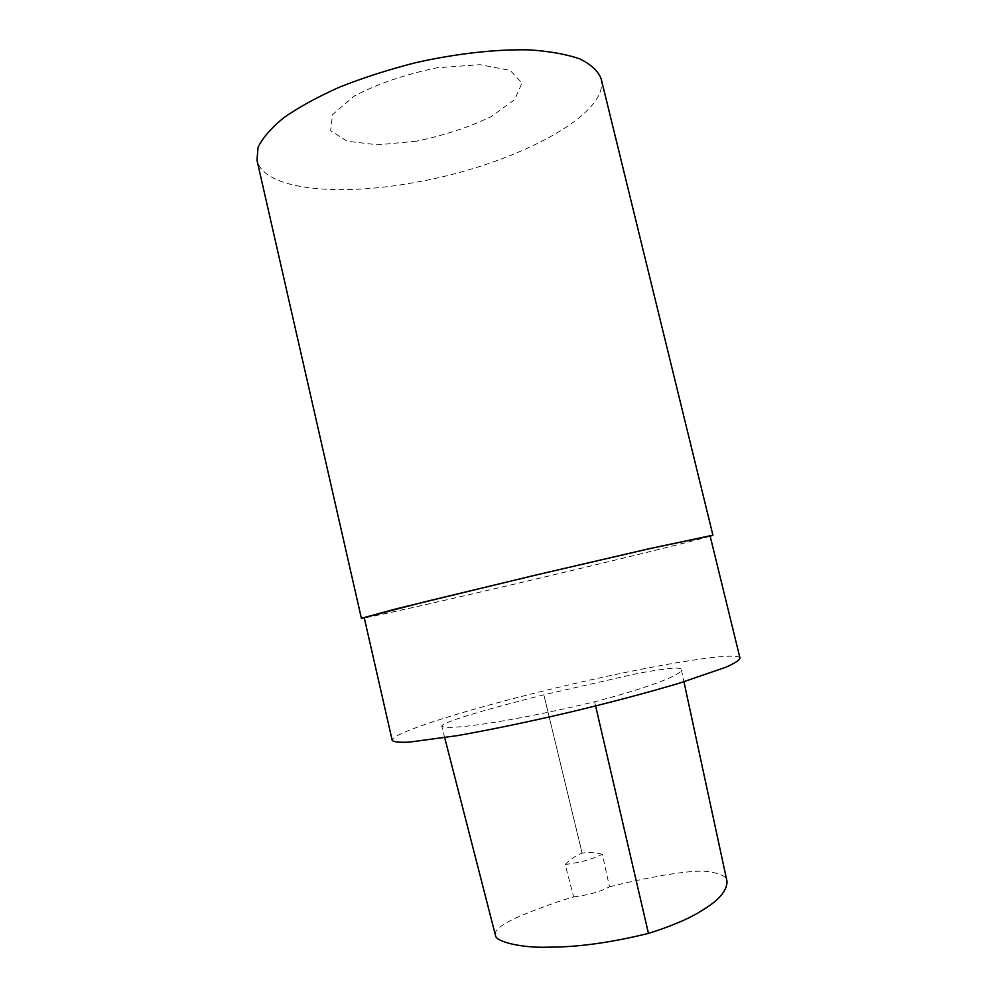 <?xml version="1.0" encoding="UTF-8"?>
<svg xmlns="http://www.w3.org/2000/svg" width="997" height="997" viewBox="0 0 997 997"><rect width="100%" height="100%" fill="white"/><g stroke="black" fill="none" stroke-linecap="round" stroke-linejoin="round"><path stroke-width="0.75" stroke-dasharray="4.99 3.74" d="M573.636 896.876C587.943 895.194 599.882 891.854 609.491 886.869L602.35 854.292C592.467 859.24 580.092 862.642 565.187 864.486L573.636 896.876C553.248 902.709 519.649 915.321 508.059 921.913C498.363 927.247 494.138 931.622 495.384 935.024M602.35 854.292C594.686 852.385 587.956 852.024 582.148 853.195L543.851 694.797C501.591 705.415 441.646 721.654 441.733 726.177C445.833 730.639 507.785 722.613 594.648 701.801C658.805 684.877 681.188 674.084 681.387 669.872C682.596 666.694 668.102 667.865 637.906 673.386L544.287 694.685M565.187 864.486C570.845 858.94 576.478 855.189 582.074 853.22L582.148 853.195M609.491 886.869C624.882 882.868 642.841 879.005 663.379 875.279C688.08 871.253 698.374 870.892 705.926 871.303C720.407 873.21 727.436 876.612 727.025 881.473M740.023 658.194C737.718 649.72 628.92 669.398 533.931 693.339C458.022 712.219 390.712 733.68 392.22 740.41M601.179 78.85C610.127 116.2 509.542 166.524 413.506 182.688C337.061 196.696 263.694 189.667 256.977 160.218M416.235 141.238L377.701 144.802L347.155 141.225L330.63 130.682L332.524 114.655L354.085 96.123C377.738 83.723 405.505 74.264 437.359 67.721L480.055 64.693L510.165 70.401L522.004 83.063L514.689 99.6L491.047 116.674C468.764 127.329 443.827 135.517 416.235 141.238M710.176 536.199C692.379 541.545 595.259 565.187 508.171 585.575C440.5 601.453 378.337 615.523 364.291 617.966M710.088 535.875C710.188 537.146 603.497 563.23 508.582 585.463C432.798 603.235 364.453 618.601 364.217 617.629M595.608 705.963L594.648 701.801M582.074 853.22L543.851 694.797M681.387 669.872L683.942 681.761M444.699 737.705L441.733 726.177"/><path stroke-width="1.5" d="M727.025 881.473C726.987 890.819 718.887 900.316 702.76 909.987C690.161 918.2 672.065 926.001 648.461 933.404C610.775 942.663 577.487 947.25 548.612 947.15C522.64 948.234 495.247 941.903 495.422 935.186L495.384 935.024M392.22 740.41C393.74 741.992 399.373 742.566 409.131 742.129L457 735.686C489.888 729.904 527.288 722.127 569.212 712.357C611.074 702.324 647.988 692.529 679.991 682.97L725.679 667.305C734.602 663.329 739.388 660.288 740.023 658.194L710.088 535.875L647.626 549.11L536.71 574.87L426.006 601.503L364.217 617.629L392.22 740.41M364.291 617.966L361.388 618.29L256.977 160.218L258.061 147.357C262.56 137.91 271.209 127.965 284.033 117.509C299.2 106.978 317.819 96.809 339.89 86.976C363.556 77.629 388.793 69.528 415.637 62.686C456.165 53.576 495.808 49.165 528.859 49.85C549.484 51.196 566.508 54.237 579.942 58.948C591.059 64.481 598.138 71.111 601.179 78.85L712.917 535.19L710.176 536.199M361.388 618.29L396.843 608.693L536.698 574.833L649.483 548.649L712.917 535.19M648.461 933.404L595.608 705.963M683.942 681.761L727.037 881.473M495.422 935.186L444.699 737.705"/></g></svg>
